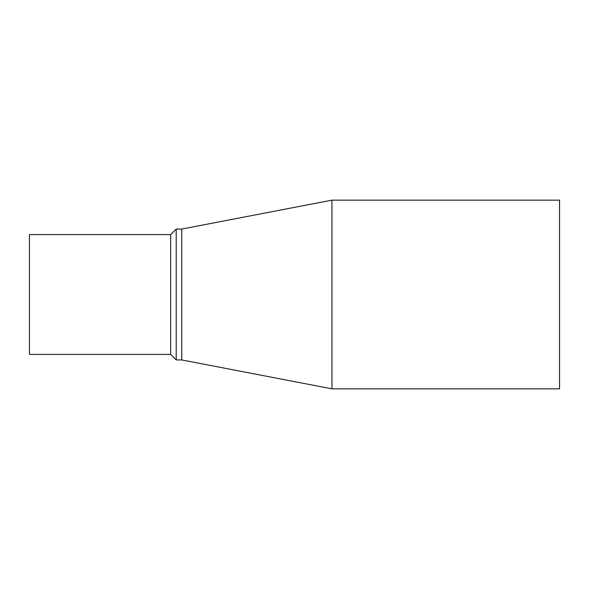 <?xml version="1.0" encoding="UTF-8"?>
<svg xmlns="http://www.w3.org/2000/svg" width="589" height="589" viewBox="0 0 589 589"><rect width="100%" height="100%" fill="white"/><g stroke="black" fill="none" stroke-linecap="round" stroke-linejoin="round"><path stroke-width="0.88" d="M181.743 229.062L331.938 200.157L331.938 388.843L181.743 359.938L181.743 229.062L176.199 229.062L176.199 359.938L181.743 359.938M331.938 200.157L559.55 200.157L559.55 388.843L331.938 388.843M170.663 234.599L29.45 234.599L29.45 354.401L170.663 354.401L170.663 234.599L176.199 229.062M170.663 354.401L176.199 359.938"/></g></svg>
